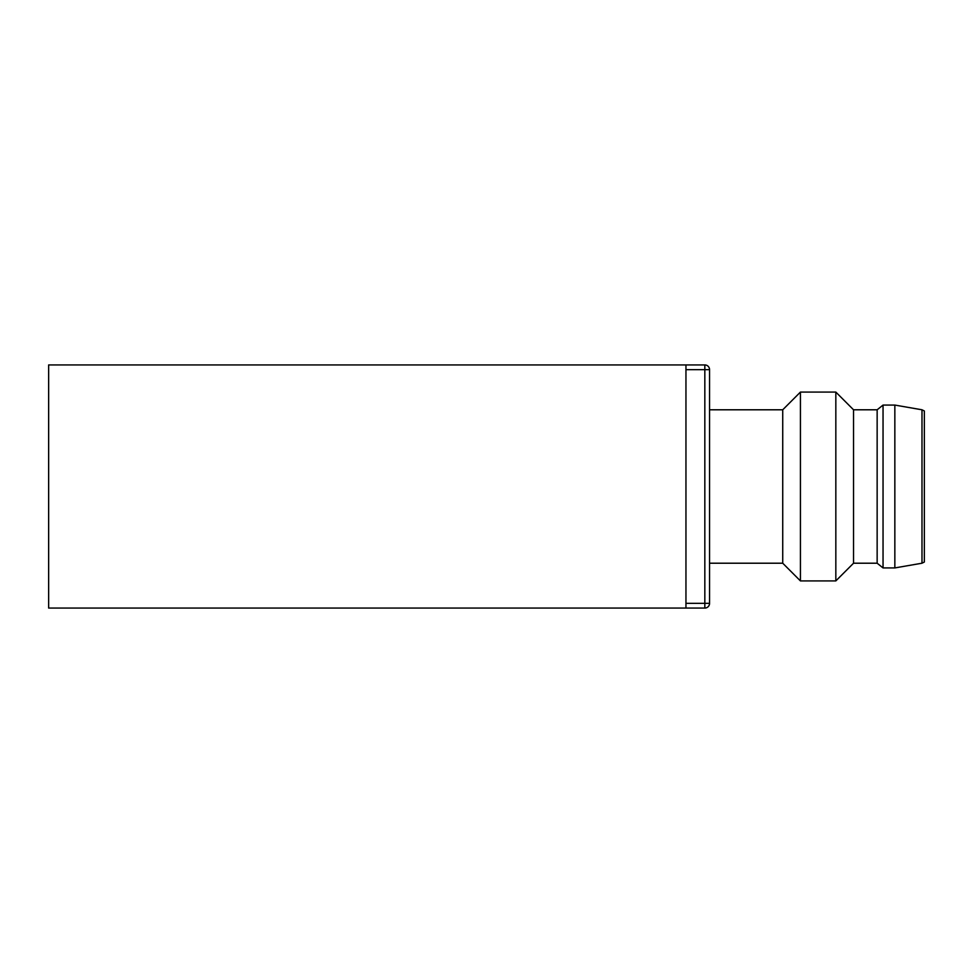 <?xml version="1.0" encoding="UTF-8"?>
<svg xmlns="http://www.w3.org/2000/svg" width="973" height="973" viewBox="0 0 973 973"><rect width="100%" height="100%" fill="white"/><g stroke="black" fill="none" stroke-linecap="round" stroke-linejoin="round"><path stroke-width="1.46" d="M921.99 563.209L921.99 409.791L924.35 410.971L924.35 562.029L921.99 563.209L894.844 567.928L883.046 567.928L883.046 405.072L894.844 405.072L894.844 567.928M921.99 409.791L894.844 405.072M709.56 409.791L782.73 409.791L800.426 392.083L835.831 392.083L853.54 409.791L877.147 409.791L877.147 563.209L883.046 567.928M709.56 563.209L782.73 563.209L800.426 580.917L835.831 580.917L853.54 563.209L877.147 563.209M782.73 563.209L782.73 409.791M853.54 409.791L853.54 563.209M800.426 580.917L800.426 392.083M835.831 392.083L835.831 580.917M685.953 603.333L685.953 369.667L704.829 369.667L704.829 364.936L48.65 364.936L48.65 608.064L704.829 608.064A4.719 4.719 90 0 0 709.56 603.333L709.56 369.667A4.719 4.719 0 0 0 704.829 364.936A4.719 4.719 0 0 1 709.56 369.667L704.829 369.667L704.829 603.333L685.953 603.333M685.953 608.064L685.953 364.936M704.829 608.064L704.829 603.333L709.56 603.333M877.147 409.791L883.046 405.072"/></g></svg>
